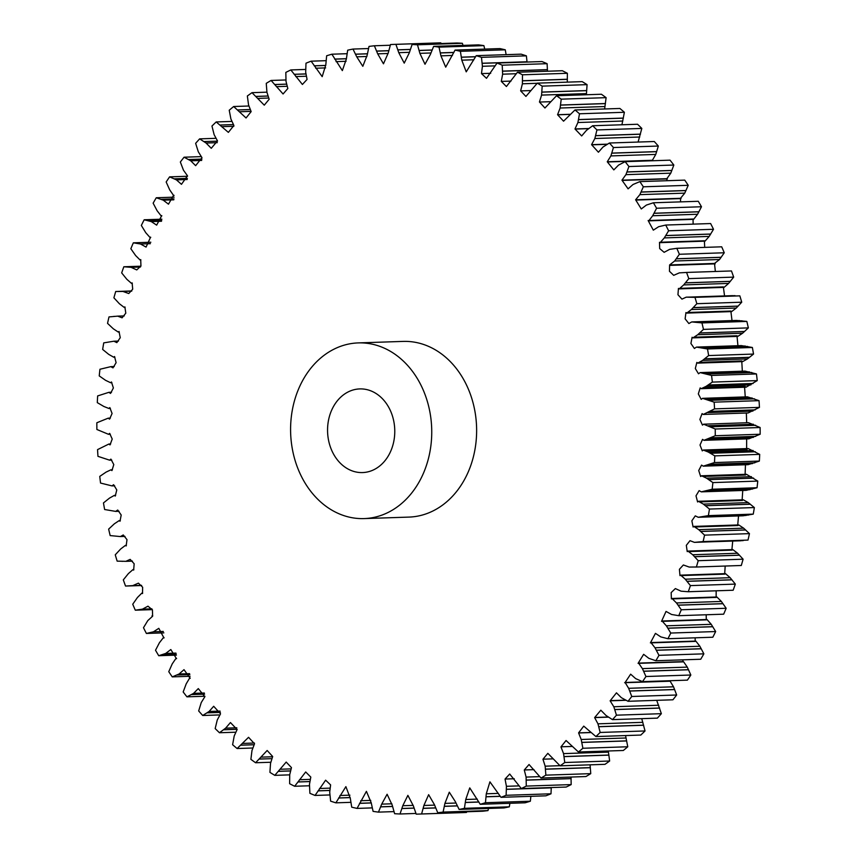 <?xml version="1.0" encoding="UTF-8"?>
<svg xmlns="http://www.w3.org/2000/svg" width="857" height="857" viewBox="0 0 857 857"><rect width="100%" height="100%" fill="white"/><g stroke="black" fill="none" stroke-linecap="round" stroke-linejoin="round"><path stroke-width="1.29" d="M348.37 391.82A41.854 33.594 88.1 0 1 359.769 388.917A41.854 33.594 88.1 0 1 393.995 422.383A41.854 33.594 88.1 0 1 373.963 469.668A41.854 33.594 88.1 0 1 362.565 472.571A41.854 33.594 88.1 0 1 328.338 439.116A41.854 33.594 88.1 0 1 348.37 391.82M334.294 349.013A87.885 70.563 -91.9 0 0 292.226 448.318A87.885 70.563 -91.9 0 0 364.096 518.592A87.885 70.563 -91.9 0 0 388.039 512.486A87.885 70.563 -91.9 0 0 430.107 413.181A87.885 70.563 -91.9 0 0 358.237 342.907A87.885 70.563 -91.9 0 0 334.294 349.013M364.096 518.592L408.982 517.092A87.885 70.563 -91.9 0 0 432.924 510.986A87.885 70.563 -91.9 0 0 474.992 411.681A87.885 70.563 -91.9 0 0 403.122 341.407L358.237 342.907M521.292 788.558L509.711 774.032L505.041 779.067L506.433 786.308L506.112 795.296A385.039 309.12 88.1 0 1 500.991 797.321L489.925 781.841L486.283 793.796L485.458 802.72A385.039 309.12 88.1 0 1 480.231 804.294L469.754 787.894L465.747 799.495L464.419 808.322A385.039 309.12 88.1 0 1 459.116 809.437L455.356 801.67L449.293 792.189L444.912 803.395L443.101 812.082A385.039 309.12 88.1 0 1 437.734 812.725L434.424 804.669L428.639 794.675L423.894 805.473L421.601 813.968A385.039 309.12 88.1 0 1 418.902 814.075A385.039 309.12 88.1 0 1 416.202 814.15L413.342 805.826L407.878 795.371L402.779 805.719L400.015 813.989A385.039 309.12 88.1 0 1 394.616 813.7L392.227 805.152L387.107 794.257L381.697 804.134L378.462 812.125A385.039 309.12 88.1 0 1 373.095 811.375L371.188 802.655L366.41 791.343L357.048 808.408A385.039 309.12 88.1 0 1 351.724 807.187L350.309 798.328L345.885 786.64L335.869 802.838A385.039 309.12 88.1 0 1 330.62 801.156L329.709 792.211L330.609 784.894L325.617 780.181L315.033 795.446A385.039 309.12 88.1 0 1 309.891 793.314L309.473 784.316L310.812 777.106L305.692 771.975L294.647 786.265A385.039 309.12 88.1 0 1 289.623 783.705L289.72 774.696L291.466 767.626L286.195 762.066L274.797 775.36A385.039 309.12 88.1 0 1 269.923 772.361L270.523 763.394L272.676 756.506L267.159 750.496L255.59 762.751A385.039 309.12 88.1 0 1 250.887 759.345L251.99 750.464L254.529 743.79L248.551 737.309L237.11 748.536A385.039 309.12 88.1 0 1 232.611 744.722L234.207 735.97L237.121 729.532L230.447 722.558L225.616 728.161L219.456 732.746A385.039 309.12 88.1 0 1 215.171 728.568L217.26 719.987L220.538 713.827L213.682 706.275L209.129 711.449L202.713 715.488A385.039 309.12 88.1 0 1 198.674 710.956L201.234 702.579L204.855 696.72L198.299 688.599L193.586 693.367L186.955 696.837A385.039 309.12 88.1 0 1 183.173 691.963L186.205 683.843L189.633 678.091L190.158 678.316L184.009 669.66L179.081 673.998L172.268 676.88A385.039 309.12 88.1 0 1 168.765 671.695L172.246 663.864L175.942 658.433L176.499 658.701L170.822 649.542L165.69 653.441L158.727 655.712A385.039 309.12 88.1 0 1 155.513 650.249L159.423 642.739L163.376 637.651L163.966 637.972L158.802 628.342L153.467 631.791L146.397 633.452A385.039 309.12 88.1 0 1 143.483 627.72L147.811 620.586L152.61 616.226L152.428 609.905L147.982 606.178L142.476 609.145L135.299 610.184A385.039 309.12 88.1 0 1 132.739 604.228L137.452 597.49L141.823 593.13L142.498 593.558L142.648 587.227L138.416 583.146L132.76 585.631L125.54 586.049A385.039 309.12 88.1 0 1 123.312 579.878L128.4 573.579L132.942 569.616L133.66 570.098L134.163 563.767L130.168 559.375L125.861 561.335L117.152 561.142A385.039 309.12 88.1 0 1 115.266 554.8L120.708 548.962L125.379 545.406L126.15 545.952L126.997 539.653L123.258 534.961L120.398 536.568L110.167 535.582A385.039 309.12 88.1 0 1 108.646 529.112L114.399 523.766L119.166 520.617L120.012 521.238L121.201 515.014L117.73 510.033L115.641 511.393L104.629 509.519A385.039 309.12 88.1 0 1 103.461 502.93L109.514 498.099L114.335 495.389L115.256 496.074L116.788 489.947L113.606 484.708L111.988 485.898L100.548 483.059A385.039 309.12 88.1 0 1 99.766 476.396L106.075 472.111L110.896 469.818L111.924 470.589L113.788 464.59L110.907 459.116L109.589 460.166L97.966 456.342A385.039 309.12 88.1 0 1 97.548 449.625L108.85 444.044L110.028 444.901L112.224 439.052L109.642 433.374L108.518 434.306L96.884 429.486A385.039 309.12 88.1 0 1 96.841 422.758L108.175 418.173L109.567 419.127L112.085 413.481L109.825 407.611L108.85 408.457L103.879 406.486L97.302 402.629A385.039 309.12 88.1 0 1 97.644 395.923L108.86 392.335L110.553 393.417L113.381 387.975L111.453 381.965L110.574 382.715L105.582 380.326L99.23 375.902A385.039 309.12 88.1 0 1 99.948 369.26L110.81 366.646L112.985 367.878L116.113 362.672L114.517 356.533L113.713 357.208L108.743 354.391L102.647 349.442A385.039 309.12 88.1 0 1 103.74 342.875L113.874 341.215L116.841 342.629L120.259 337.69L118.994 331.466L118.255 332.066L113.36 328.831L107.543 323.368A385.039 309.12 88.1 0 1 109 316.919L117.677 316.137L122.101 317.808L125.797 313.159L124.876 306.87L124.19 307.406L119.402 303.753L113.895 297.808A385.039 309.12 88.1 0 1 115.716 291.509L122.947 291.444L128.754 293.533L132.706 289.195L132.128 282.874L131.485 283.356L126.836 279.296L121.673 272.89A385.039 309.12 88.1 0 1 123.837 266.763L131.067 267.33L136.756 269.923L140.944 265.906L140.709 259.596L140.109 260.014L135.631 255.557L130.842 248.734A385.039 309.12 88.1 0 1 133.338 242.82L140.527 244.009L146.076 247.084L150.596 237.132L150.018 237.496L145.744 232.675L141.341 225.455A385.039 309.12 88.1 0 1 144.169 219.778L151.282 221.588L156.66 225.134L161.716 215.61L161.17 215.921L157.12 210.747L153.135 203.163A385.039 309.12 88.1 0 1 156.274 197.753L163.269 200.174L168.475 204.18L173.521 195.396L169.718 189.879L166.162 181.984A385.039 309.12 88.1 0 1 169.6 176.863L176.446 179.884L181.47 184.33L187.469 175.781L183.462 170.189L180.345 162.005A385.039 309.12 88.1 0 1 184.073 157.206L190.747 160.805L195.642 165.669L201.973 157.677L198.288 151.753L195.642 143.323A385.039 309.12 88.1 0 1 199.627 138.866L206.087 143.033L211.272 148.304L217.474 140.891L214.132 134.667L211.958 126.043A385.039 309.12 88.1 0 1 216.2 121.94L228.369 132.374L233.897 125.518L230.908 119.016L229.226 110.232A385.039 309.12 88.1 0 1 233.682 106.514L246.045 117.977L251.155 111.614L248.541 104.875L247.352 95.984A385.039 309.12 88.1 0 1 252.012 92.663L264.267 105.165L269.162 99.262L266.945 92.32L266.248 83.354A385.039 309.12 88.1 0 1 271.091 80.451L283.067 93.981L287.834 88.517L286.013 81.404L285.831 72.406A385.039 309.12 88.1 0 1 290.823 69.942L302.392 84.468L307.074 79.433L305.681 72.192L305.992 63.204A385.039 309.12 88.1 0 1 311.123 61.179L322.189 76.659L325.821 64.704L326.646 55.78A385.039 309.12 88.1 0 1 331.873 54.205L342.35 70.606L346.367 59.004L347.685 50.177A385.039 309.12 88.1 0 1 352.998 49.063L356.748 56.83L362.811 66.31L367.192 55.105L369.013 46.417A385.039 309.12 88.1 0 1 374.38 45.775L377.691 53.83L383.465 63.814L388.221 53.027L390.513 44.532A385.039 309.12 88.1 0 1 393.213 44.425A385.039 309.12 88.1 0 1 395.913 44.35L398.762 52.673L404.225 63.129L409.325 52.78L412.088 44.51A385.039 309.12 88.1 0 1 417.488 44.8L419.876 53.338L425.008 64.243L430.418 54.366L433.642 46.374A385.039 309.12 88.1 0 1 439.02 47.124L440.927 55.844L445.704 67.157L455.056 50.092A385.039 309.12 88.1 0 1 460.38 51.313L461.794 60.172L466.229 71.849L476.235 55.662A385.039 309.12 88.1 0 1 481.484 57.344L482.405 66.289L481.495 73.606L486.497 78.319L497.071 63.054A385.039 309.12 88.1 0 1 502.223 65.186L502.63 74.184L501.291 81.394L506.412 86.525L517.467 72.224A385.039 309.12 88.1 0 1 522.491 74.795L522.395 83.793L520.638 90.863L525.919 96.434L537.318 83.14A385.039 309.12 88.1 0 1 542.181 86.139L541.592 95.095L539.439 101.994L544.945 108.003L556.525 95.738A385.039 309.12 88.1 0 1 561.217 99.155L560.124 108.025L557.575 114.709L563.552 121.191L575.004 109.964A385.039 309.12 88.1 0 1 579.503 113.777L577.907 122.53L574.983 128.968L581.667 135.942L586.488 130.339L592.658 125.743A385.039 309.12 88.1 0 1 596.933 129.932L594.854 138.513L591.576 144.672L598.422 152.225L602.985 147.04L609.402 143.012A385.039 309.12 88.1 0 1 613.441 147.543L610.88 155.92L607.259 161.78L613.816 169.9L618.518 165.122L625.149 161.662A385.039 309.12 88.1 0 1 628.931 166.537L625.91 174.657L621.957 180.174L628.095 188.84L633.023 184.501L639.836 181.62A385.039 309.12 88.1 0 1 643.339 186.805L639.868 194.635L635.605 199.788L641.282 208.958L646.414 205.059L653.388 202.777A385.039 309.12 88.1 0 1 656.591 208.251L652.68 215.75L648.738 220.849L648.138 220.528L653.313 230.158L658.647 226.709L665.718 225.048A385.039 309.12 88.1 0 1 668.621 230.779L664.293 237.914L660.126 242.649L659.494 242.274L659.686 248.584L664.132 252.322L669.638 249.355L676.805 248.316A385.039 309.12 88.1 0 1 679.376 254.272L674.652 261.01L669.617 264.942L669.456 271.273L673.688 275.343L679.344 272.869L686.564 272.451A385.039 309.12 88.1 0 1 688.792 278.621L683.704 284.92L679.173 288.884L678.444 288.402L677.951 294.733L681.947 299.125L686.243 297.154L694.963 297.358A385.039 309.12 88.1 0 1 696.837 303.699L691.406 309.538L686.736 313.094L685.954 312.548L685.118 318.836L688.857 323.539L691.717 321.932L701.947 322.907A385.039 309.12 88.1 0 1 703.468 329.388L697.716 334.733L692.938 337.872L692.102 337.262L690.913 343.486L694.384 348.467L696.462 347.096L707.486 348.981A385.039 309.12 88.1 0 1 708.643 355.569L702.601 360.39L697.78 363.111L696.848 362.425L695.316 368.553L698.509 373.791L700.126 372.602L711.556 375.441A385.039 309.12 88.1 0 1 712.349 382.104L706.039 386.389L701.219 388.682L700.18 387.91L698.316 393.909L701.208 399.383L702.526 398.334L714.149 402.158A385.039 309.12 88.1 0 1 714.556 408.875L703.265 414.456L702.087 413.599L699.89 419.437L702.461 425.126L703.586 424.194L715.231 429.014A385.039 309.12 88.1 0 1 715.263 435.742L703.929 440.327L702.536 439.362L700.019 445.019L702.279 450.889L703.265 450.043L708.225 452.014L714.813 455.87A385.039 309.12 88.1 0 1 714.47 462.566L703.243 466.165L701.551 465.083L698.723 470.525L700.662 476.535L701.529 475.785L706.532 478.174L712.885 482.587A385.039 309.12 88.1 0 1 712.167 489.24L701.294 491.854L699.13 490.622L696.002 495.828L697.598 501.966L698.391 501.291L703.361 504.109L709.457 509.058A385.039 309.12 88.1 0 1 708.375 515.625L698.241 517.285L695.273 515.871L691.856 520.81L693.109 527.034L693.849 526.423L698.755 529.669L704.561 535.132A385.039 309.12 88.1 0 1 703.104 541.581L694.427 542.363L690.003 540.681L686.318 545.341L687.228 551.629L687.925 551.083L692.713 554.747L698.209 560.692A385.039 309.12 88.1 0 1 696.398 566.991L689.167 567.055L683.361 564.967L679.408 569.305L679.976 575.625L680.629 575.143L685.279 579.203L690.431 585.61A385.039 309.12 88.1 0 1 688.267 591.737L681.047 591.169L675.359 588.577L671.16 592.594L671.395 598.904L672.006 598.486L676.484 602.942L681.272 609.766A385.039 309.12 88.1 0 1 678.765 615.68L671.588 614.49L666.039 611.416L661.518 621.368L662.086 621.004L666.371 625.824L670.774 633.044A385.039 309.12 88.1 0 1 667.935 638.722L660.833 636.912L655.444 633.366L650.399 642.889L650.934 642.568L654.984 647.753L658.979 655.337A385.039 309.12 88.1 0 1 655.83 660.736L648.835 658.326L643.639 654.319L638.079 663.372L638.594 663.104L642.396 668.621L645.953 676.516A385.039 309.12 88.1 0 1 642.504 681.636L635.658 678.615L630.645 674.17L625.117 682.483L628.642 688.31L631.759 696.495A385.039 309.12 88.1 0 1 628.031 701.294L621.368 697.694L616.462 692.831L610.13 700.822L613.816 706.746L616.462 715.177A385.039 309.12 88.1 0 1 612.476 719.634L606.017 715.466L600.832 710.196L594.629 717.598L597.972 723.833L600.146 732.456A385.039 309.12 88.1 0 1 595.915 736.559L583.746 726.125L578.582 732.874L581.196 739.484L582.889 748.268A385.039 309.12 88.1 0 1 578.432 751.985L566.059 740.523L560.96 746.886L563.563 753.614L564.763 762.516A385.039 309.12 88.1 0 1 560.103 765.837L547.837 753.335L542.952 759.238L545.17 766.179L545.866 775.146A385.039 309.12 88.1 0 1 541.024 778.049L529.048 764.519L524.28 769.982L526.091 777.085L526.284 786.094A385.039 309.12 88.1 0 1 523.788 787.337A385.039 309.12 88.1 0 1 521.292 788.558L566.177 787.058A385.039 309.12 88.1 0 0 568.684 785.837A385.039 309.12 88.1 0 0 571.169 784.594L571.03 777.042M526.284 786.094L571.169 784.594M135.47 610.184L152.3 609.616M146.418 633.452L163.858 632.862L146.376 633.452M158.727 655.712L176.424 655.123L158.716 655.712M172.268 676.88L190.093 676.28M186.955 696.837L204.887 696.238M202.713 715.488L218.91 714.952M219.456 732.746L235.075 732.232M237.11 748.536L252.365 748.022M255.59 762.751L270.619 762.259M274.797 775.36L289.709 774.857M294.647 786.265L309.527 785.773M315.033 795.446L329.956 794.942M335.869 802.838L350.888 802.334M357.048 808.408L372.281 807.894M378.462 812.125L393.984 811.611M400.015 813.989L415.934 813.454M421.601 813.968L466.487 812.468A385.039 309.12 88.1 0 1 463.787 812.575L418.902 814.075M437.734 812.725L482.62 811.225A385.039 309.12 88.1 0 0 487.987 810.583L488.479 808.462M443.101 812.082L487.987 810.583M459.116 809.437L504.002 807.937A385.039 309.12 88.1 0 0 509.315 806.823L509.894 803.309M464.419 808.322L509.315 806.823M480.231 804.294L525.127 802.795A385.039 309.12 88.1 0 0 530.354 801.22L530.858 796.324M485.458 802.72L530.354 801.22M500.991 797.321L545.877 795.821A385.039 309.12 88.1 0 0 551.008 793.796L551.255 787.562M506.112 795.296L551.008 793.796M541.024 778.049L585.909 776.549A385.039 309.12 88.1 0 0 590.752 773.646L590.077 764.83M545.866 775.146L590.752 773.646M560.103 765.837L604.988 764.337A385.039 309.12 88.1 0 0 609.648 761.016L608.288 750.989M564.763 762.516L609.648 761.016M578.432 751.985L623.318 750.486A385.039 309.12 88.1 0 0 627.774 746.768L625.546 735.563M582.889 748.268L627.774 746.768M595.915 736.559L640.8 735.06A385.039 309.12 88.1 0 0 645.042 730.957L641.743 718.659M600.146 732.456L645.042 730.957M612.476 719.634L657.373 718.134A385.039 309.12 88.1 0 0 661.358 713.677L656.719 700.34M616.462 715.177L661.358 713.677M628.031 701.294L672.927 699.794A385.039 309.12 88.1 0 0 676.655 694.995L673.538 686.811L670.003 680.994L625.117 682.483M631.759 696.495L676.655 694.995M642.504 681.636L687.4 680.137A385.039 309.12 88.1 0 0 690.838 675.016L687.282 667.121L683.479 661.604L638.594 663.104M645.953 676.516L690.838 675.016M655.83 660.736L700.726 659.247A385.039 309.12 88.1 0 0 703.865 653.837L699.88 646.253L695.83 641.079L650.934 642.568M658.979 655.337L703.865 653.837M667.935 638.722L712.831 637.222L667.935 638.722M670.774 633.044L715.659 631.545A385.039 309.12 88.1 0 1 712.831 637.222M723.662 614.18L678.755 615.68L723.662 614.18A385.039 309.12 88.1 0 0 726.158 608.266L721.369 601.443L716.891 596.986L672.006 598.486M681.272 609.766L726.158 608.266M688.267 591.737L733.163 590.237A385.039 309.12 88.1 0 0 735.327 584.11L730.164 577.704L725.515 573.644L680.629 575.143M690.431 585.61L735.327 584.11M741.284 565.491L695.627 567.045L741.284 565.491A385.039 309.12 88.1 0 0 743.105 559.192L737.598 553.247L732.81 549.594L687.925 551.083M698.209 560.692L743.105 559.192M703.104 541.581L748 540.081A385.039 309.12 88.1 0 0 749.457 533.632L743.64 528.169L738.745 524.934L693.849 526.423M704.561 535.132L749.457 533.632M708.375 515.625L753.26 514.125A385.039 309.12 88.1 0 0 754.353 507.558L748.257 502.609L743.287 499.792L698.391 501.291M709.457 509.058L754.353 507.558M712.167 489.24L757.052 487.74A385.039 309.12 88.1 0 0 757.77 481.098L746.426 474.285L701.529 475.785M712.885 482.587L757.77 481.098M714.47 462.566L759.356 461.077A385.039 309.12 88.1 0 0 759.698 454.371L748.15 448.543L703.265 450.043M714.813 455.87L759.698 454.371M715.263 435.742L760.159 434.242A385.039 309.12 88.1 0 0 760.116 427.514L748.482 422.694L703.586 424.194M715.231 429.014L760.116 427.514M714.556 408.875L759.452 407.375A385.039 309.12 88.1 0 0 759.034 400.658L747.411 396.834L702.526 398.334M714.149 402.158L759.034 400.658M712.349 382.104L757.234 380.604A385.039 309.12 88.1 0 0 756.452 373.941L745.012 371.102L700.126 372.602M711.556 375.441L756.452 373.941M708.643 355.569L753.539 354.07A385.039 309.12 88.1 0 0 752.371 347.481L741.359 345.607L696.462 347.096M707.486 348.981L752.371 347.481M703.468 329.388L748.354 327.888A385.039 309.12 88.1 0 0 746.833 321.418L736.602 320.432L691.717 321.932M701.947 322.907L746.833 321.418M696.837 303.699L741.734 302.2A385.039 309.12 88.1 0 0 739.848 295.858L686.243 297.154M694.963 297.358L739.848 295.858M688.792 278.621L733.688 277.122A385.039 309.12 88.1 0 0 731.46 270.951L685.793 272.462L731.46 270.951M679.376 254.272L724.261 252.772A385.039 309.12 88.1 0 0 721.701 246.816L721.53 246.816M676.805 248.316L721.701 246.816M668.621 230.779L713.517 229.28A385.039 309.12 88.1 0 0 710.624 223.548L710.582 223.548M665.728 225.048L710.624 223.548L665.728 225.048M656.591 208.251L701.487 206.751A385.039 309.12 88.1 0 0 698.284 201.288L653.388 202.777L698.284 201.288M643.339 186.805L688.235 185.305A385.039 309.12 88.1 0 0 684.732 180.12L639.836 181.62M628.931 166.537L673.827 165.037A385.039 309.12 88.1 0 0 670.045 160.163L625.149 161.662M613.441 147.543L658.326 146.044A385.039 309.12 88.1 0 0 654.287 141.512L609.402 143.012M596.933 129.932L641.829 128.432A385.039 309.12 88.1 0 0 637.544 124.254L592.658 125.743M579.503 113.777L624.389 112.278A385.039 309.12 88.1 0 0 619.89 108.464L575.004 109.964M561.217 99.155L606.113 97.655A385.039 309.12 88.1 0 0 601.41 94.249L556.525 95.738M542.181 86.139L587.077 84.639A385.039 309.12 88.1 0 0 582.203 81.64L537.318 83.14M522.491 74.795L567.377 73.295A385.039 309.12 88.1 0 0 562.353 70.735L517.467 72.224M502.223 65.186L547.109 63.686A385.039 309.12 88.1 0 0 541.967 61.554L497.071 63.054M481.484 57.344L526.38 55.844A385.039 309.12 88.1 0 0 521.131 54.162L476.235 55.662M460.38 51.313L505.276 49.813A385.039 309.12 88.1 0 0 499.952 48.592L455.056 50.092M439.02 47.124L483.905 45.625A385.039 309.12 88.1 0 0 478.538 44.875L433.642 46.374M417.488 44.8L462.384 43.3A385.039 309.12 88.1 0 0 456.985 43.011L412.088 44.51M395.913 44.35L440.798 42.85A385.039 309.12 88.1 0 0 438.098 42.925L393.213 44.425M374.38 45.775L390.289 45.239M352.998 49.063L368.521 48.538M331.873 54.205L347.106 53.691M311.123 61.179L326.142 60.676M290.823 69.942L305.745 69.438M271.091 80.451L285.97 79.958M252.012 92.663L266.923 92.17M233.682 106.514L248.712 106.011M216.2 121.94L231.454 121.437M199.627 138.866L215.257 138.341M184.073 157.206L200.281 156.66M169.6 176.863L187.533 176.263M156.274 197.753L174.11 197.164M144.18 219.778L161.877 219.188L144.18 219.778M133.381 242.82L150.821 242.231L133.36 242.82M124.008 266.763L140.837 266.195L123.89 266.763M141.641 585.524L125.54 586.049M743.19 540.606L698.294 542.095L748 540.081M128.668 267.084L140.602 266.677L128.668 267.084M115.716 291.509L131.807 290.952M113.81 316.394L114.367 316.372M441.066 43.546L440.798 42.85M463.016 45.389L462.384 43.3M484.719 49.106L483.905 45.625M506.112 54.666L505.276 49.813M527.044 62.058L526.38 55.844M547.473 71.227L547.109 63.686M567.291 82.143L567.377 73.295M586.381 94.741L587.077 84.639M604.635 108.978L606.113 97.655M621.925 124.768L624.389 112.278M638.09 142.048L641.829 128.432M652.113 160.762L655.766 154.421L658.326 146.044M666.907 180.72L666.842 178.685L670.795 173.157L673.827 165.037M680.576 201.877L680.501 198.299L684.754 193.136L688.235 185.305M693.142 224.138L693.034 219.028L693.624 219.349L697.577 214.261L701.487 206.751M704.7 247.373L704.39 240.774L705.022 241.149L709.189 236.414L713.517 229.28M715.359 271.476L714.502 263.442L719.548 259.51L724.261 252.772M724.551 295.879L723.34 286.902L724.058 287.384L728.6 283.421L733.688 277.122M732.007 320.582L730.85 311.048L731.621 311.594L736.292 308.038L741.734 302.2M737.931 345.714L736.988 335.762L737.834 336.383L742.601 333.234L748.354 327.888M742.333 371.188L741.744 360.926L742.665 361.611L747.486 358.901L753.539 354.07M703.715 387.793L745.076 386.411L746.104 387.182L757.234 380.604M745.247 396.909L744.583 387.235M703.265 414.456L748.15 412.956L759.452 407.375M746.683 422.747L746.351 413.02M703.929 440.327L748.825 438.827L760.159 434.242M746.629 448.597L746.651 438.902M703.243 466.165L748.14 464.665L759.356 461.077M745.108 474.328L745.461 464.751M701.294 491.854L746.19 490.354L757.052 487.74M742.13 499.824L742.762 490.472M698.241 517.285L743.126 515.785L753.26 514.125M737.716 524.966L738.53 515.935M694.427 542.363L742.633 540.628M731.899 549.616L732.724 541.088M724.69 573.676L725.193 566.048M716.141 597.018L716.163 590.805M715.659 631.545L711.256 624.324L706.982 619.504L662.086 621.004M706.297 619.525L706.179 614.769M695.198 641.09L695.123 637.812M682.9 661.625L682.89 659.836M466.487 812.468L466.711 811.761M122.947 291.444L131.646 291.144M131.067 267.33L140.398 267.02M140.527 244.009L150.371 243.677M151.282 221.588L161.502 221.245M163.269 200.174L173.789 199.82M176.446 179.884L187.201 179.52M190.747 160.805L201.706 160.441M206.087 143.033L217.271 142.658M222.413 126.654L233.832 126.279M239.628 111.753L250.298 111.399M257.646 98.405L267.877 98.062M276.404 86.653L286.431 86.321M295.783 76.584L305.735 76.252M315.697 68.228L325.649 67.896M336.051 61.629L346.089 61.297M356.748 56.83L366.935 56.487M377.691 53.83L388.103 53.488M398.762 52.673L409.475 52.309M419.876 53.338L430.964 52.973M440.927 55.844L452.464 55.459M461.794 60.172L473.878 59.765M482.405 66.289L495.185 65.86M502.63 74.184L516.289 73.723M522.395 83.793L537.146 83.3M541.592 95.095L586.477 93.606M560.124 108.025L605.01 106.536M577.907 122.53L622.793 121.03M594.854 138.513L639.74 137.013M610.88 155.92L655.766 154.421M625.91 174.657L670.795 173.157M639.868 194.635L684.754 193.136M652.68 215.75L697.577 214.261M664.293 237.914L709.189 236.414M674.652 261.01L719.548 259.51M687.732 297.143L732.617 295.654M683.704 284.92L728.6 283.421M694.738 322.071L739.623 320.572M691.406 309.538L736.292 308.038M700.33 347.513L745.226 346.014M697.716 334.733L742.601 333.234M704.497 373.363L749.393 371.863M702.601 360.39L747.486 358.901M707.207 399.469L752.103 397.98M706.039 386.389L750.925 384.889M708.46 425.736L753.346 424.236M708.021 412.592L752.907 411.092M708.225 452.014L753.121 450.514M708.525 438.88L753.421 437.381M706.532 478.174L751.418 476.674M707.561 465.115L752.457 463.616M703.361 504.109L748.257 502.609M705.129 491.179L750.014 489.679M698.755 529.669L743.64 528.169M701.24 516.942L746.126 515.443M692.713 554.747L737.598 553.247M695.905 542.277L740.802 540.778M685.279 579.203L730.164 577.704M676.484 602.942L721.369 601.443M666.371 625.824L711.256 624.324M654.984 647.753L699.88 646.253M642.396 668.621L687.282 667.121M628.642 688.31L673.538 686.811M613.816 706.746L658.712 705.247M597.972 723.833L642.868 722.333M581.196 739.484L626.092 737.984M563.563 753.614L608.459 752.125M545.17 766.179L559.921 765.687M526.091 777.085L539.749 776.635M506.433 786.308L519.213 785.88M486.283 793.796L498.367 793.389M465.747 799.495L477.285 799.11M444.912 803.395L455.999 803.03M423.894 805.473L434.595 805.119M402.779 805.719L413.192 805.376M381.697 804.134L391.874 803.791M360.722 800.717L370.76 800.384M339.972 795.489L349.924 795.157M319.543 788.483L329.495 788.151M299.532 779.72L309.57 779.388M280.035 769.254L290.277 768.911M261.16 757.138L271.84 756.774M242.992 743.415L254.411 743.03M225.616 728.161L236.8 727.786M209.129 711.449L220.088 711.085M193.586 693.367L204.341 693.013M179.081 673.998L189.601 673.656M165.69 653.441L175.921 653.098M153.467 631.791L163.312 631.459M142.476 609.145L151.807 608.834M132.76 585.631L141.469 585.342M122.54 561.324L121.983 561.346M132.449 561.121L125.861 561.335M133.853 569.584L132.942 569.616M124.993 536.418L120.398 536.568M126.397 545.373L125.379 545.406M119.069 511.286L115.641 511.393M120.323 520.585L119.166 520.617M114.667 485.812L111.988 485.898M115.652 495.346L114.335 495.389M111.753 460.091L109.589 460.166M112.417 469.765L110.896 469.818M110.317 434.253L108.518 434.306M110.649 443.98L108.85 444.044M110.371 408.403L108.85 408.457M110.349 418.098L108.175 418.173M111.892 382.672L110.574 382.715M111.539 392.249L108.86 392.335M114.87 357.176L113.713 357.208M114.238 366.528L110.81 366.646M119.284 332.034L118.255 332.066M118.47 341.065L113.874 341.215M125.101 307.384L124.19 307.406M124.276 315.912L117.677 316.137M132.31 283.324L131.485 283.356M140.859 259.982L140.109 260.014M150.703 237.475L150.018 237.496M148.947 220.924L161.705 220.495L148.914 220.913M161.802 215.91L161.17 215.921M173.971 198.867L160.945 199.306L173.971 198.878M174.1 195.375L173.521 195.396M174.207 178.824L187.372 178.385L174.175 178.813M201.92 159.091L188.529 159.531M201.92 159.113L188.561 159.563M203.987 141.598L217.517 141.148L203.945 141.576M232.515 124.608L220.345 125.015M232.536 124.64L220.388 125.047M249.462 109.546L237.657 109.942M249.473 109.578L237.689 109.975M267.395 96.027L255.782 96.413M267.405 96.07L255.825 96.455M286.163 84.136L274.647 84.522M274.679 84.564L286.163 84.179M305.649 73.916L294.144 74.302M305.649 73.97L294.176 74.345M325.767 65.421L314.198 65.807M325.767 65.475L314.23 65.86M346.41 58.694L334.691 59.09M346.399 58.758L334.712 59.144M367.46 53.766L355.526 54.173M367.449 53.83L355.559 54.237M388.821 50.67L376.619 51.077M388.81 50.745L376.641 51.141M410.385 49.417L397.852 49.835M410.364 49.481L397.873 49.899M432.121 50.006L419.127 50.434M432.089 50.07L419.137 50.509M453.889 52.427L440.327 52.877M453.846 52.502L440.348 52.952M475.624 56.691L461.377 57.162M475.581 56.766L461.387 57.237M527.023 61.758L482.137 63.257M527.044 61.833L482.148 63.332M490.707 73.295L481.495 73.606M481.623 73.606L490.697 73.306M547.43 69.631L502.534 71.131M547.441 69.706L502.545 71.206M501.506 81.404L511.008 81.083M567.355 79.251L522.47 80.751M567.366 79.337L522.481 80.837M520.917 90.896L530.997 90.563M586.724 90.574L541.838 92.074M586.724 90.649L541.838 92.149M550.633 101.683L539.76 102.047M605.428 103.536L560.532 105.036M560.532 105.111L605.428 103.611M570.001 114.302L558.25 114.688M569.884 114.399L557.95 114.795M623.382 118.073L578.486 119.573M578.486 119.648L623.371 118.159M588.845 128.496L575.754 128.936M575.401 129.075L588.663 128.636M640.49 134.131L595.594 135.62M640.479 134.206L595.583 135.706M607.484 144.147L592.433 144.651M607.195 144.319L592.026 144.822M656.676 151.603L611.78 153.103M611.769 153.178L656.666 151.678M652.145 160.28L607.259 161.78M607.742 161.962L652.638 160.463M671.856 170.436L626.97 171.936M626.949 172.011L671.845 170.511M666.842 178.685L623.039 180.141M622.482 180.409L667.367 178.909M685.964 190.511L641.079 192.011M685.943 190.586L641.057 192.086M680.501 198.299L636.815 199.756M636.162 200.067L681.058 198.567M698.937 211.743L654.041 213.243M698.905 211.818L654.009 213.318M693.034 219.028L649.488 220.485M693.624 219.349L648.738 220.849M721.648 246.816L676.751 248.305M710.689 234.036L665.793 235.536M665.76 235.6L710.657 234.1M704.39 240.774L661.004 242.22M705.022 241.149L660.126 242.649M721.176 257.271L676.291 258.76M676.248 258.825L721.144 257.336M714.502 263.442L671.32 264.877M670.292 265.37L715.177 263.87M735.017 295.654L690.121 297.154L735.006 295.676M730.346 281.332L685.461 282.831M730.314 281.385L685.418 282.885M723.34 286.902L680.383 288.338M724.058 287.384L679.173 288.884M742.012 320.786L697.116 322.286M742.055 320.807L697.169 322.307M738.166 306.099L693.27 307.599M738.123 306.163L693.227 307.663M730.85 311.048L688.16 312.473M731.621 311.594L686.736 313.094M747.593 346.442L702.697 347.931M747.647 346.464L702.761 347.963M744.572 331.466L699.687 332.966M744.529 331.53L699.644 333.019M736.988 335.762L694.641 337.176M737.834 336.383L692.938 337.872M751.728 372.484L706.843 373.984M751.782 372.516L706.896 374.006M749.554 357.305L704.668 358.804M749.511 357.358L704.615 358.858M741.744 360.926L699.826 362.318M742.665 361.611L697.78 363.111M754.406 398.805L709.51 400.294M754.46 398.837L709.564 400.337M753.089 383.486L708.193 384.986M753.035 383.529L708.139 385.029M746.104 387.182L701.219 388.682M755.595 425.254L710.71 426.754M755.649 425.297L710.764 426.797M755.135 409.882L710.249 411.381M710.196 411.424L755.092 409.925M755.306 451.725L710.421 453.224M755.36 451.768L710.474 453.267M755.713 436.363L710.817 437.863M710.764 437.906L755.66 436.406M747.175 449.389L705.814 450.771M753.539 478.077L708.643 479.577M708.696 479.62L753.592 478.131M754.803 462.812L709.907 464.301M709.853 464.333L754.749 462.844M745.547 475.035L703.64 476.438M750.293 504.184L705.397 505.684M750.346 504.237L705.45 505.737M752.403 489.079L707.518 490.579M707.464 490.6L752.35 489.101M742.483 500.467L700.148 501.881M745.59 529.926L700.694 531.426M745.633 529.98L700.747 531.479M748.536 515.046L703.651 516.546M748.493 515.068L703.597 516.567M738.006 525.534L695.316 526.959M739.452 555.165L694.556 556.654M739.495 555.218L694.598 556.718M732.124 550.13L689.167 551.565M731.899 579.771L687.014 581.271M731.942 579.835L687.057 581.335M724.872 574.126L681.69 575.561M722.987 603.649L678.101 605.149M723.029 603.714L678.133 605.213M733.11 590.237L688.214 591.737M716.291 597.404L672.906 598.861M712.745 626.671L667.86 628.17M712.778 626.735L667.892 628.235M706.404 619.868L662.868 621.325M701.24 648.717L656.344 650.217M656.376 650.292L701.262 648.792M695.284 641.39L651.609 642.846M688.503 669.692L643.607 671.192M643.639 671.267L688.525 669.767M682.975 661.872L639.161 663.329M674.609 689.489L629.724 690.988M629.734 691.063L674.63 689.564M624.635 682.708L669.531 681.219M659.633 708.011L614.737 709.51M659.644 708.086L614.758 709.585M625.739 700.126L610.57 700.64M626.038 700.287L610.998 700.79M643.628 725.161L598.743 726.661M643.639 725.236L598.754 726.736M608.299 717.02L595.037 717.459M608.491 717.138L595.401 717.577M626.692 740.866L581.807 742.366M626.703 740.941L581.807 742.441M590.516 732.478L578.582 732.874M578.882 732.96L590.634 732.564M608.899 755.049L564.013 756.549M608.909 755.124L564.013 756.624M572.155 746.447L561.281 746.801M590.334 767.626L545.448 769.125M590.334 767.711L545.448 769.211M553.301 758.852L543.22 759.184M571.094 778.563L526.209 780.063M526.198 780.138L571.094 778.638M533.986 769.64L524.484 769.95M551.265 787.776L506.38 789.276M506.369 789.351L551.255 787.862M514.243 778.756L505.169 779.056M500.263 796.271L486.058 796.742M500.306 796.346L486.058 796.817M478.859 801.97L465.362 802.42M478.902 802.045L465.351 802.495M457.306 805.848L444.365 806.276M444.355 806.351L457.349 805.912M435.677 807.883L423.187 808.301M435.71 807.947L423.165 808.365M414.081 808.065L401.922 808.472M401.901 808.537L414.102 808.13M392.57 806.405L380.669 806.801M380.647 806.866L392.581 806.469M371.231 802.891L359.554 803.288M371.252 802.955L359.522 803.352M350.202 797.567L338.654 797.953M350.202 797.621L338.633 798.006M329.57 790.433L318.097 790.818M318.065 790.872L329.57 790.486M309.441 781.541L297.957 781.927M309.441 781.595L297.925 781.98M289.923 770.925L278.343 771.311M278.311 771.364L289.923 770.968M259.317 759.077L271.133 758.681L259.36 759.034M253.233 744.744L241.085 745.151M253.211 744.787L241.042 745.194M237.143 729.275L223.613 729.725M223.581 729.757L237.153 729.307M220.378 712.392L207.03 712.842L220.388 712.424M204.587 694.138L191.422 694.577M204.598 694.149L191.39 694.598M204.898 696.516L204.362 696.537M176.821 675.027L189.847 674.588L176.853 675.016M190.211 678.069L189.633 678.091M163.387 654.266L176.167 653.837L163.408 654.255M176.574 658.412L175.942 658.433M164.062 637.619L163.376 637.651M152.3 609.627L135.352 610.184M152.032 609.156L140.098 609.552L152.032 609.156M152.728 615.819L151.978 615.851M142.648 593.108L141.823 593.13"/></g></svg>
